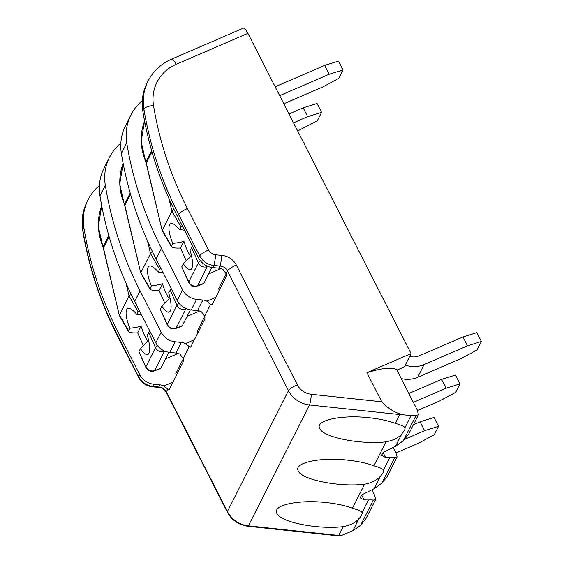 <?xml version="1.0" encoding="UTF-8"?>
<svg xmlns="http://www.w3.org/2000/svg" width="564" height="564" viewBox="0 0 564 564"><rect width="100%" height="100%" fill="white"/><g stroke="black" fill="none" stroke-linecap="round" stroke-linejoin="round"><path stroke-width="0.85" d="M154.381 370.879A6.782 1.791 -110.3 0 0 154.705 370.548A6.782 6.352 26.8 0 1 145.879 366.79L138.934 351.851L145.822 367.284A6.782 1.558 -24 0 1 145.879 366.79L155.523 347.706A6.782 6.352 26.8 0 0 164.35 351.464A6.782 1.791 -110.3 0 0 164.498 350.984M139.033 351.442L140.457 348.623A22.652 2.841 136.6 0 0 147.789 341.283A18.041 4.766 69.7 0 1 141.056 326.225A22.708 6.958 -3.8 0 1 129.889 328.213A24.478 7.022 63.6 0 1 126.674 309.756A24.478 7.022 63.6 0 1 128.768 308.388A24.478 7.022 63.6 0 1 136.819 314.486L138.173 311.807L139.491 310.827M143.418 345.767L137.679 332.901L141.056 326.225M137.679 332.901L134.902 332.936C131.412 332.915 129.297 332.443 128.543 331.512L129.889 328.213M211.789 267.442L203.703 283.438A6.782 1.791 -110.3 0 1 203.371 283.77L197.238 286.047A6.782 1.791 -110.3 0 0 197.569 285.715A6.782 6.352 26.8 0 1 188.743 281.958L181.798 267.012L188.679 282.444A6.782 1.558 -24 0 1 188.743 281.958L198.387 262.866A6.782 6.352 26.8 0 0 207.214 266.624A6.782 1.791 -110.3 0 0 207.362 266.145M181.89 266.61L183.321 263.783A22.652 2.841 136.6 0 0 190.653 256.444A18.041 4.766 69.7 0 1 183.913 241.385A22.708 6.958 -3.8 0 1 172.746 243.373A24.478 7.022 63.6 0 1 169.538 224.916A24.478 7.022 63.6 0 1 171.625 223.548A24.478 7.022 63.6 0 1 179.683 229.647L181.037 226.968L182.348 225.988M186.282 260.928L180.543 248.061L183.913 241.385M180.543 248.061L177.759 248.097C174.276 248.075 172.154 247.603 171.407 246.672L172.746 243.373M190.357 309.862L182.271 325.858A6.782 1.791 -110.3 0 1 181.939 326.189L175.806 328.459A6.782 1.791 -110.3 0 0 176.137 328.128A6.782 6.352 26.8 0 1 167.311 324.378L160.366 309.432L167.247 324.864A6.782 1.558 -24 0 1 167.311 324.378L176.955 305.286A6.782 6.352 26.8 0 0 185.782 309.044A6.782 1.791 -110.3 0 0 185.93 308.564M160.465 309.023L161.889 306.203A22.652 2.841 136.6 0 0 169.221 298.864A18.041 4.766 69.7 0 1 162.488 283.805A22.708 6.958 -3.8 0 1 151.314 285.793A24.478 7.022 63.6 0 1 148.106 267.336A24.478 7.022 63.6 0 1 150.2 265.968A24.478 7.022 63.6 0 1 158.251 272.067L159.605 269.388L160.923 268.408M164.85 303.347L159.111 290.481L162.488 283.805M159.111 290.481L156.334 290.516C152.844 290.495 150.722 290.023 149.975 289.092L151.314 285.793M120.865 143.087A50.887 47.665 26.8 0 0 109.529 157.328L104.171 167.931A50.887 47.665 -153.2 0 0 99.962 195.891A373.192 349.553 -153.2 0 0 134.676 301.38L155.805 342.849A16.962 15.891 -153.2 0 0 169.799 352.394L176.031 353.057A8.481 7.945 -153.2 0 1 180.015 354.213L183.222 358.521A6.782 1.875 66.6 0 1 183.321 361.644L169.39 389.216A6.782 1.875 66.6 0 1 169.073 389.541A6.782 1.875 66.6 0 1 167.804 389.033L163.941 386.023A8.481 7.945 26.8 0 0 159.957 384.874L158.477 387.369M142.29 100.667A50.887 47.665 26.8 0 0 130.961 114.908L125.603 125.511A50.887 47.665 -153.2 0 0 121.387 153.471A373.192 349.553 -153.2 0 0 156.108 258.961L177.237 300.429A16.962 15.891 -153.2 0 0 191.231 309.974L197.463 310.637A8.481 7.945 -153.2 0 1 201.447 311.793L204.647 316.101A6.782 1.875 66.6 0 1 204.746 319.224L190.822 346.797A6.782 1.875 66.6 0 1 190.505 347.121A6.782 1.875 66.6 0 1 189.236 346.62L185.373 343.603A8.481 7.945 26.8 0 0 181.389 342.454L176.031 353.057M142.819 111.059L143.89 108.937A50.887 47.665 -153.2 0 1 148.106 80.976L147.035 83.091A50.887 47.665 -153.2 0 0 142.819 111.059A373.192 349.553 -153.2 0 0 177.54 216.541L198.662 258.009A16.962 15.891 -153.2 0 0 212.663 267.555L218.888 268.217A8.481 7.945 -153.2 0 1 222.879 269.373L226.079 273.681A6.782 1.875 66.6 0 1 226.178 276.804L212.247 304.377A6.782 1.875 66.6 0 1 211.93 304.708A6.782 1.875 66.6 0 1 210.661 304.2L206.805 301.19A8.481 7.945 26.8 0 0 202.821 300.034L197.463 310.637M109.529 157.328A50.887 47.665 26.8 0 0 105.32 185.288A373.192 349.553 26.8 0 0 140.034 290.777L161.163 332.238A16.962 15.891 26.8 0 0 175.157 341.791L181.389 342.454M99.433 185.507A50.887 47.665 26.8 0 0 88.104 199.748A50.887 47.665 26.8 0 0 83.888 227.708A373.192 349.553 26.8 0 0 118.602 333.197L139.731 374.658A16.962 15.891 26.8 0 0 153.725 384.211L159.957 384.874M130.961 114.908A50.887 47.665 26.8 0 0 126.745 142.868A373.192 349.553 26.8 0 0 161.466 248.357L182.595 289.825A16.962 15.891 26.8 0 0 196.589 299.371L202.821 300.034M218.888 268.217L219.96 266.095C220.778 263.931 221.314 260.371 221.574 255.414L215.561 254.78A8.481 7.945 -153.2 0 1 208.56 250L187.431 208.539A364.711 341.608 -153.2 0 1 153.507 105.447A42.406 39.72 -153.2 0 1 176.067 64.374L247.913 33.332L411.093 353.6L366.938 372.677L381.779 401.801L311.3 394.299A16.962 15.891 -153.2 0 1 297.306 384.754L236.302 265.031A8.481 1.826 153 0 0 227.482 270.91A8.481 7.945 -153.2 0 0 219.96 266.095L213.735 265.433A16.962 15.891 -153.2 0 1 199.734 255.887L178.612 214.419A373.192 349.553 -153.2 0 1 143.89 108.937A8.481 2.453 170.7 0 1 153.507 105.447M361.594 494.945L364.118 499.901L360.163 497.885L361.63 494.924L374.122 488.678L380.446 476.15A38.169 8.227 153 0 0 380.446 476.15C377.302 480.077 372.014 482.77 364.577 484.243C339.373 487.275 301.74 479.774 298.314 471.018C293.273 462.804 319.908 456.946 347.72 460.154C358.02 461.281 366.741 463.164 373.897 465.786C379.699 467.471 382.9 468.91 383.499 470.108L383.4 469.875M380.446 476.15A38.169 8.227 153 0 0 383.506 470.108A38.169 8.227 153 0 0 383.499 470.108M383.026 452.525L385.55 457.482L389.83 457.58A74.638 16.095 153 0 1 394.737 457.679L397.112 456.967L395.787 452.356L393.376 447.626M385.55 457.482L381.588 455.465L383.055 452.504L395.547 446.258A74.638 16.095 153 0 0 403.323 440.681L416.02 415.555L418.46 414.709L417.219 409.936L396.915 370.09A74.638 16.095 153 0 0 366.938 372.677M373.897 465.786L386.009 441.824C393.439 440.364 398.727 437.671 401.878 433.737A38.169 8.227 153 0 0 401.878 433.73A38.169 8.227 153 0 0 404.931 427.688L411.071 415.541M360.607 525.232L373.305 500.099L375.68 499.387L365.789 518.965L360.607 525.232A74.638 16.095 153 0 1 352.881 530.717L359.021 518.57A38.169 8.227 153 0 0 359.021 518.57C355.87 522.497 350.582 525.19 343.145 526.656C317.948 529.695 280.315 522.186 276.889 513.437C271.841 505.217 298.476 499.359 326.288 502.573C336.588 503.701 345.316 505.577 352.472 508.206C358.274 509.891 361.475 511.329 362.074 512.528L368.398 500L364.118 499.901M361.975 512.295L362.074 512.528A38.169 8.227 153 0 1 359.021 518.57M386.009 441.824C360.805 444.862 323.172 437.354 319.746 428.598C314.705 420.384 341.34 414.526 369.152 417.734C379.445 418.862 388.173 420.744 395.329 423.367C401.166 425.059 404.367 426.504 404.931 427.688L404.832 427.456M381.779 401.801C387.235 407.68 393.312 411.741 400.017 413.983L402.217 414.716L411.064 415.541A74.638 16.095 153 0 1 416.02 415.555M371.951 490.046L374.355 494.776L375.68 499.387M397.112 456.967L387.137 476.707L381.891 483.101L394.737 457.679M418.46 414.709L408.569 434.287L403.323 440.681M373.305 500.099A74.638 16.095 153 0 0 368.398 500M374.122 488.678A74.638 16.095 153 0 0 381.891 483.101M352.881 530.717L341.135 535.61A25.443 23.836 -153.2 0 1 338.703 535.462L343.145 526.656M338.478 535.8A8.481 1.114 -83.9 0 0 338.703 535.462L248.4 525.852A8.481 1.114 -83.9 0 1 247.991 526.275L335.799 535.624L341.135 535.61M396.915 370.09L404.395 366.854L411.093 353.6M247.913 33.332A8.481 2.341 -113.4 0 0 243.204 28.2L171.364 59.241C160.959 63.852 153.211 71.099 148.106 80.976M219.361 290.305L218.635 288.874L226.15 273.991M176.504 375.138L175.771 373.713L183.293 358.831M197.929 332.725L197.203 331.294L204.718 316.411M199.649 311.018L187.015 316.474M161.889 306.203A24.442 6.458 69.7 0 0 169.898 311.582A24.442 6.458 69.7 0 0 168.678 292.758L171.153 288.493M158.251 272.067A22.708 6.958 -3.8 0 1 163.095 272.673M149.961 288.479L140.866 272.68L150.51 253.588L152.562 251.819M221.074 268.598L208.44 274.055M183.321 263.783A24.442 6.458 69.7 0 0 191.33 269.162A24.442 6.458 69.7 0 0 190.11 250.338L192.585 246.073M179.683 229.647A22.708 6.958 -3.8 0 1 184.52 230.253M171.393 246.059L162.298 230.26L171.942 211.176L173.994 209.399M178.217 353.438L165.583 358.894M154.374 370.879L160.507 368.609A6.782 1.791 -110.3 0 0 160.846 368.278L168.925 352.281M140.457 348.623A24.442 6.458 69.7 0 0 148.473 354.002A24.442 6.458 69.7 0 0 147.253 335.178L149.721 330.906M136.819 314.486A22.708 6.958 -3.8 0 1 141.663 315.093M128.536 330.892L119.434 315.1L129.078 296.008L131.13 294.239M408.851 393.517L441.541 379.396L455.437 375.053L459.949 383.908L446.053 388.251L413.363 402.372M417.515 410.529L439.624 400.976L455.663 392.389L459.949 383.908M441.541 379.396L446.053 388.251M288.994 113.963L303.171 107.837L317.067 103.487L321.579 112.342L317.292 120.83L297.658 130.968M303.171 107.837L307.683 116.692L293.506 122.818M321.579 112.342L307.683 116.692M401.216 378.536A25.443 23.836 -153.2 0 0 417.649 377.309L461.056 358.556L477.095 349.969L481.381 341.488L476.869 332.633L462.974 336.976L419.567 355.729A15.27 14.297 -153.2 0 1 409.654 356.448M481.381 341.488L467.486 345.831L424.079 364.584A25.443 23.836 -153.2 0 1 405.283 365.098M462.974 336.976L467.486 345.831M275.147 86.785L324.603 65.417L338.499 61.074L343.011 69.929L338.724 78.41L322.686 86.997L283.812 103.79M324.603 65.417L329.115 74.272L279.659 95.64M343.011 69.929L329.115 74.272M413.405 424.713L420.109 421.816L434.005 417.473L438.517 426.328L424.621 430.67L405.142 439.088M396.083 452.948L418.192 443.396L434.231 434.809L438.517 426.328M420.109 421.816L424.621 430.67M151.638 150.63L145.921 161.931A6.782 6.352 -153.2 0 1 146.287 163.024L162.22 230.69L171.407 246.672M130.206 193.05L124.496 204.351A6.782 6.352 -153.2 0 1 124.863 205.444L140.788 273.11L149.975 289.092M108.774 235.47L103.064 246.771A6.782 6.352 -153.2 0 1 103.431 247.864L119.356 315.523L128.543 331.512M99.962 195.891L105.32 185.288M311.3 394.299A8.481 1.114 96.1 0 1 309.474 404.959L248.4 525.852A25.443 23.836 -153.2 0 1 227.405 511.527L166.401 391.804A8.481 7.945 -153.2 0 0 158.886 386.996L152.654 386.326A16.962 15.891 -153.2 0 1 138.659 376.78L117.531 335.312A373.192 349.553 -153.2 0 1 82.816 229.83A50.887 47.665 -153.2 0 1 87.032 201.87L88.104 199.748M118.602 333.197L117.531 335.312A8.481 1.826 -27 0 0 117.46 335.933C100.307 302.191 88.724 267.005 82.718 230.359A8.481 2.453 -9.3 0 1 82.816 229.83L83.888 227.708M121.387 153.471L126.745 142.868M183.222 358.521L189.236 346.62M204.647 316.101L210.661 304.2M247.991 526.275C238.685 524.999 231.804 520.29 227.334 512.147L166.331 392.424A8.481 1.826 -27 0 1 166.401 391.804L167.804 389.033M169.799 352.394L175.157 341.791M191.231 309.974L196.589 299.371M158.428 387.412L152.245 386.756A8.481 1.114 -83.9 0 0 152.654 386.326L153.725 384.211M155.805 342.849L161.163 332.238M177.237 300.429L182.595 289.825M152.245 386.756C146.104 385.917 141.55 382.801 138.589 377.401A8.481 1.826 -27 0 1 138.659 376.78L139.731 374.658M134.676 301.38L140.034 290.777M156.108 258.961L161.466 248.357M226.079 273.681L227.482 270.91L288.479 390.633L227.405 511.527A8.481 1.826 -27 0 0 227.334 512.147M212.663 267.555L213.735 265.433A8.481 1.114 96.1 0 0 215.561 254.78M198.662 258.009L199.734 255.887A8.481 1.826 153 0 1 208.56 250M177.54 216.541L178.612 214.419A8.481 1.826 153 0 1 187.431 208.539M383.506 470.108L389.83 457.58M395.554 446.258L401.878 433.73M352.472 508.206L364.577 484.243M395.329 423.367L399.777 414.568L309.474 404.959A25.443 23.836 -153.2 0 1 288.479 390.633A8.481 1.826 153 0 1 297.306 384.754M402.217 414.716A25.443 23.836 -153.2 0 1 399.777 414.568A8.481 1.114 96.1 0 0 400.017 413.983M221.574 255.414A16.962 15.891 -153.2 0 1 236.302 265.031M176.067 64.374A8.481 2.341 -113.4 0 0 171.364 59.241M206.805 301.19L215.836 297.284M163.941 386.023L172.972 382.124M185.373 343.603L194.404 339.704M182.271 325.858L176.137 328.128L185.782 309.044L186.465 308.79M179.126 303.361A6.782 1.558 -24 0 0 176.955 305.286L170.109 289.938M159.605 269.388L150.51 253.588L147.458 240.786M124.432 204.845L119.73 184.019L123.149 163.37A59.368 55.61 -153.2 0 0 124.496 204.351A6.782 1.579 156.5 0 0 124.432 204.845L124.785 205.895A6.782 1.861 166.6 0 1 124.863 205.444L130.538 194.206M207.897 266.37L207.214 266.624L197.569 285.715L203.703 283.438M200.558 260.942A6.782 1.558 -24 0 0 198.387 262.866L191.534 247.518M181.037 226.968L171.942 211.176L168.89 198.366M145.864 162.425L141.155 141.599L144.581 120.95A59.368 55.61 -153.2 0 0 145.921 161.931A6.782 1.579 156.5 0 0 145.864 162.425L146.217 163.475A6.782 1.861 166.6 0 1 146.287 163.024L151.97 151.786M165.033 351.21L164.35 351.464L154.705 370.548L160.846 368.278M157.701 345.774A6.782 1.558 -24 0 0 155.523 347.706L148.677 332.358M138.173 311.807L129.078 296.008L126.033 283.206M103 247.258L98.298 226.432L101.717 205.789A59.368 55.61 -153.2 0 0 103.064 246.771A6.782 1.579 156.5 0 0 103 247.258L103.353 248.315A6.782 1.861 166.6 0 1 103.431 247.864L109.106 236.626M417.649 377.309L424.079 364.584M166.331 392.424C163.779 388.913 161.163 387.242 158.491 387.419M117.46 335.933L138.589 377.401M82.718 230.359C81.153 220.298 82.591 210.802 87.032 201.87M146.217 163.475L162.22 230.69M124.785 205.895L140.788 273.11M167.247 324.864A6.782 6.782 0 0 0 175.855 328.445M103.353 248.315L119.356 315.523M188.679 282.444A6.782 6.782 0 0 0 197.287 286.026M145.822 367.284A6.782 6.782 0 0 0 154.423 370.865"/></g></svg>
